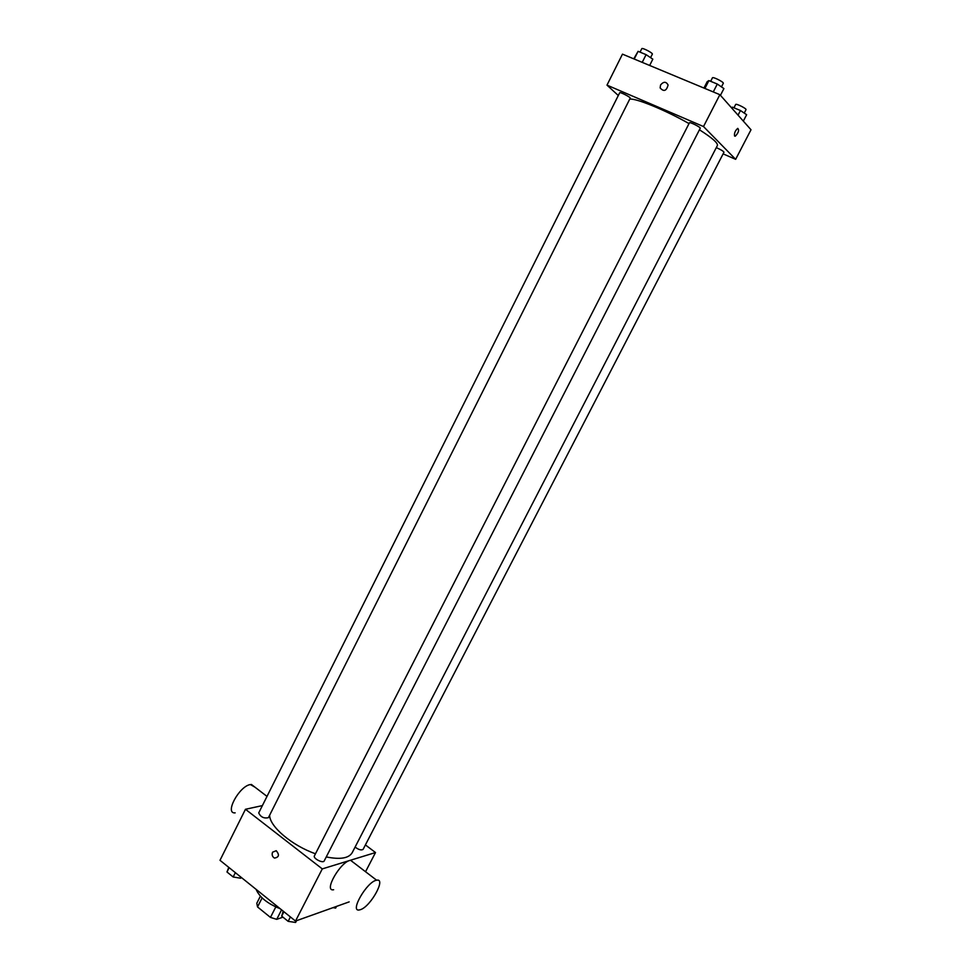 <?xml version="1.0" encoding="UTF-8"?>
<svg xmlns="http://www.w3.org/2000/svg" width="971" height="971" viewBox="0 0 971 971"><rect width="100%" height="100%" fill="white"/><g stroke="black" fill="none" stroke-linecap="round" stroke-linejoin="round"><path stroke-width="1.46" d="M282.974 917.158L276.723 919.343L270.448 917.413L257.533 906.938L256.805 903.212L260.386 896.16M262.121 897.908L257.533 906.938M275.788 906.963L270.448 917.413M277.063 907.484L270.278 904.025M281.566 909.839L276.723 919.343M256.089 889.339C259.463 897.192 267.474 903.637 280.121 908.674M349.172 901.877L295.512 921.054L219.992 860.306L245.469 809.28L262.376 805.602M365.412 844.928L375.51 852.55L322.287 868.899L295.512 921.054M322.287 868.899L245.469 809.28M272.56 852.198L276.237 850.705C279.624 854.808 279.053 857.259 274.49 858.073C272.305 856.75 271.662 854.796 272.56 852.198L276.237 850.705C279.624 854.808 279.053 857.259 274.49 858.073C272.305 856.75 271.662 854.796 272.56 852.198M269.635 815.239C269.525 826.455 291.968 845.571 315.478 853.764M326.256 856.932C340.178 859.736 348.82 858.315 352.206 852.672L717.387 145.516C718.127 143.125 712.144 137.87 699.448 129.786M355.095 847.088C358.712 849.771 361.382 850.523 363.118 849.346L723.978 152.216C723.322 151.112 720.761 149.583 716.307 147.628M314.398 855.876C312.808 858.376 323.088 863.692 324.205 860.937L700.225 128.269C701.013 127.407 689.665 121.654 689.422 122.795L314.398 855.876M258.711 812.933C260.665 817.048 263.906 818.626 268.397 817.691L630.203 98.192C630.944 97.367 619.899 91.675 619.68 92.767L258.711 812.933M375.51 852.55L365.545 871.727M333.636 889.752C323.015 891.948 340.821 861.046 350.616 860.318L353.735 862.709M255.045 787.238L250.409 784.556C239.206 786.012 224.18 813.977 235.164 812.873M360.569 909.621L359.464 909.924C349.099 912.424 367.123 881.231 376.651 880.224C386.458 877.845 370.825 906.368 360.569 909.621M629.742 99.115C636.248 98.18 665.463 110.148 689.022 123.584M723.128 153.879L735.642 159.329L703.502 126.546L606.996 85.132L618.296 95.522M735.642 159.329L751.008 129.762L719.875 94.685L703.502 126.546M719.875 94.685L622.472 54.145L606.996 85.132M660.571 84.963C663.606 81.406 666.118 81.43 668.084 85.011C666.482 91.031 663.824 92.002 660.134 87.924L660.571 84.963C663.606 81.406 666.118 81.43 668.084 85.011C666.482 91.031 663.824 92.002 660.134 87.924L660.571 84.963M734.574 136.049C734.1 133.221 735.156 130.66 737.754 128.366C739.356 130.138 738.543 132.736 735.302 136.183L734.574 136.049L735.302 136.183C738.543 132.736 739.356 130.138 737.754 128.366M743.325 121.108L746.638 114.712L740.448 110.524L732.413 107.162L731.381 107.66M740.448 110.524L738.045 115.161M732.413 107.162L731.879 108.218M733.955 107.805L735.666 104.48C735.982 103.229 746.845 108.679 746.007 109.662L744.235 113.085M649.648 65.458L652.828 59.158L646.091 54.643L638.093 51.342L633.76 58.843M646.091 54.643L642.219 62.362M638.093 51.342L634.233 59.037M640.047 52.143L641.782 48.684C642.11 47.361 653.204 53.102 652.342 54.158L650.582 57.653M720.446 95.328L723.917 88.567L717.302 84.052L708.915 80.593L707.216 81.649L703.939 88.058M717.302 84.052L713.272 91.929M708.915 80.593L704.897 88.446M710.651 81.309L712.435 77.826C712.787 76.442 724.196 82.219 723.298 83.324L721.465 86.892M336.512 906.404L335.65 908.079L332.992 907.654M241.124 877.298L240.662 878.221L233.174 876.983L226.983 871.994L228.768 867.37M235.346 872.662L233.174 876.983M229.144 867.673L226.983 871.994M296.507 920.69L295.609 922.45L288.156 921.345L281.687 916.126L283.192 911.15M290.402 916.952L288.156 921.345M283.933 911.745L281.687 916.126M267.001 796.39L251.38 784.434M350.616 860.318L376.651 880.224"/></g></svg>
